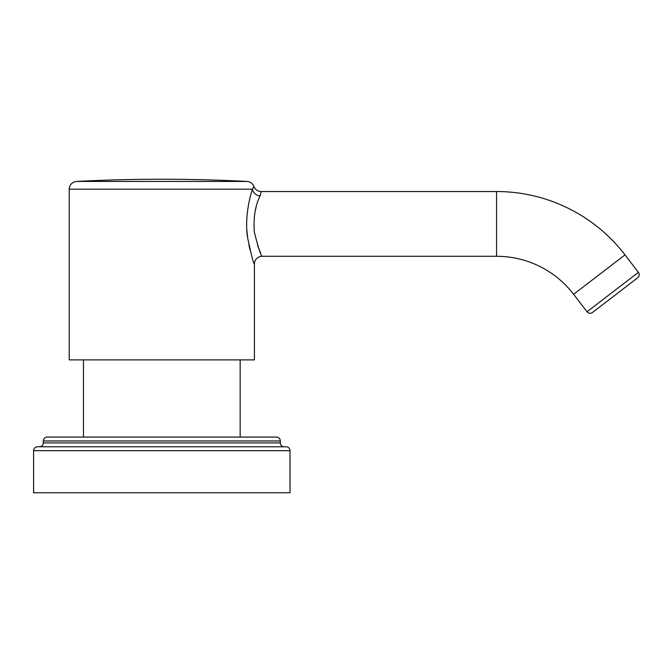 <?xml version="1.0" encoding="UTF-8"?>
<svg xmlns="http://www.w3.org/2000/svg" width="672" height="672" viewBox="0 0 672 672"><rect width="100%" height="100%" fill="white"/><g stroke="black" fill="none" stroke-linecap="round" stroke-linejoin="round"><path stroke-width="1.01" d="M33.6 450.677L33.6 492.769L290.018 492.769L290.018 450.677A3.889 3.889 0 0 0 286.138 446.788L37.489 446.788A3.889 3.889 0 0 0 33.6 450.677L290.018 450.677M284.189 446.788A3.889 3.889 0 0 1 280.308 442.907L280.308 440.966A3.889 3.889 0 0 0 276.419 437.077L47.2 437.077L83.462 437.077L83.462 359.89M39.43 446.788A3.889 3.889 0 0 0 43.31 442.907L280.308 442.907M280.308 440.966L43.31 440.966L43.31 442.907M43.31 440.966A3.889 3.889 0 0 1 47.2 437.077M83.462 437.077L276.419 437.077M240.164 437.077L240.164 359.89M247.036 181.432A1656.446 1656.446 0 0 0 76.583 181.432L247.036 181.432C250.337 181.742 252.63 183.431 253.915 186.48L252.521 189.185L69.216 189.185L69.216 359.89L254.402 359.89L254.402 264.062A7.77 7.77 -21.8 0 1 262.172 256.292L496.558 256.292A97.129 97.129 0 0 1 573.628 294.294L587.026 311.766A3.889 3.889 0 0 0 592.469 312.48L637.686 277.796A3.889 3.889 0 0 0 638.4 272.353L587.026 311.766M250.051 250.102L248.909 245.154M247.666 237.989L246.901 230.572M253.915 186.48A7.77 7.77 1.8 0 0 261.198 191.537L260.131 195.913A7.77 6.619 -160.5 0 1 252.521 189.185C249.11 198.341 244.591 220.424 247.624 237.72C251.294 255.049 253.554 263.827 254.402 264.062M262.172 256.292C260.778 255.52 258.174 247.464 254.352 232.1C253.302 217.543 255.226 205.481 260.131 195.913L260.14 195.905M260.576 252.916L257.578 245.406M255.049 211.638L256.267 206.615M261.198 191.537L496.558 191.537A161.885 161.885 0 0 1 625.002 254.881L638.4 272.353M496.558 191.537L496.558 256.292M625.002 254.881L573.628 294.294M76.583 181.432C72.08 182.07 69.619 184.657 69.216 189.185"/></g></svg>
